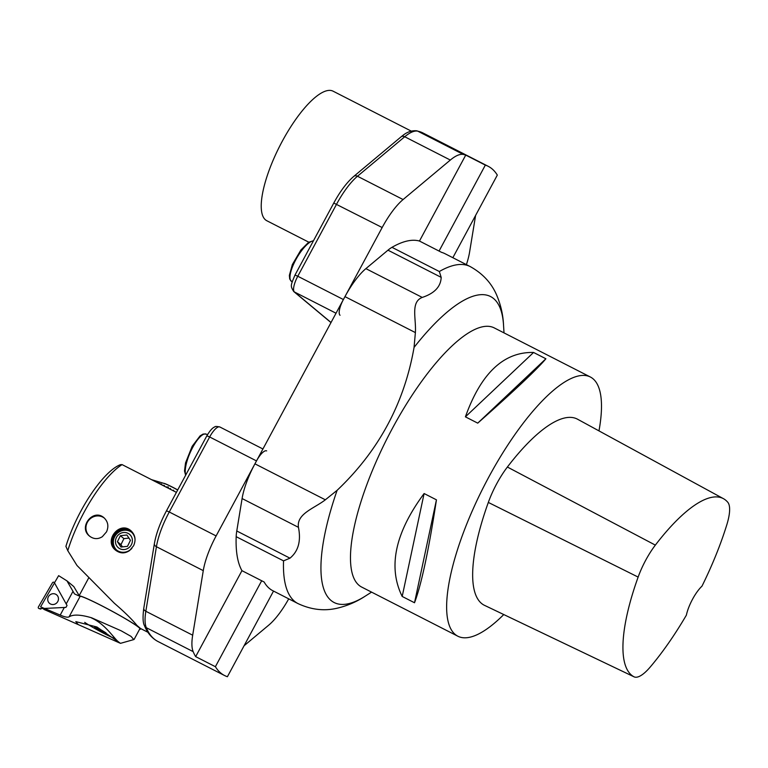 <?xml version="1.0" encoding="UTF-8"?>
<svg xmlns="http://www.w3.org/2000/svg" width="768" height="768" viewBox="0 0 768 768"><rect width="100%" height="100%" fill="white"/><g stroke="black" fill="none" stroke-linecap="round" stroke-linejoin="round"><path stroke-width="1.15" d="M503.77 614.554A145.565 44.976 -62.9 0 1 457.862 636.221A145.565 44.976 -62.9 0 1 455.232 634.474A145.565 44.976 -62.9 0 1 486.365 481.622A145.565 44.976 -62.9 0 1 590.314 376.973A145.565 44.976 -62.9 0 1 598.973 430.886M457.862 636.221L361.709 587.088A145.565 44.976 -62.9 0 1 359.069 585.35A145.565 44.976 -62.9 0 1 390.211 432.49A145.565 44.976 -62.9 0 1 494.15 327.85L590.314 376.973M424.109 493.536L436.445 499.834C428.755 550.051 421.45 584.352 414.518 602.755L402.192 596.458C387.754 567.139 395.059 532.829 424.109 493.536L402.192 596.458M533.568 352.464L545.894 358.762C537.418 368.976 514.694 390.442 477.734 423.139L465.408 416.842C480.998 373.229 503.722 351.763 533.568 352.464L465.408 416.842M634.07 676.838L484.147 605.174A45.12 13.949 -62.9 0 1 483.936 605.069A151.382 46.781 -62.9 0 1 488.323 502.426A45.12 13.949 -62.9 0 1 507.379 467.03A151.382 46.781 -62.9 0 1 577.507 419.194L723.437 498.672A146.995 45.427 -62.9 0 1 727.805 502.301A40.733 12.586 -62.9 0 1 726.845 524.659A146.995 45.427 -62.9 0 1 701.99 586.147A23.29 7.2 -62.9 0 0 686.381 615.139A146.995 45.427 -62.9 0 1 650.131 667.142A40.733 12.586 -62.9 0 1 634.07 676.838A40.733 12.586 -62.9 0 1 633.878 676.742A146.995 45.427 -62.9 0 1 638.141 577.085A40.733 12.586 -62.9 0 1 655.344 545.117A146.995 45.427 -62.9 0 1 723.437 498.672M436.445 499.834L414.518 602.755M545.894 358.762L477.734 423.139M419.443 241.037L441.629 252.374A189.226 58.474 -62.9 0 1 444.979 253.69L470.15 266.544C482.88 273.6 491.808 283.334 496.944 295.747C500.89 305.27 503.088 315.072 503.539 325.152A171.85 53.107 117.1 0 0 414.058 347.414C404.323 403.258 378.672 450.893 337.114 490.32L325.344 499.805C314.16 508.464 296.419 513.734 298.445 527.338C301.171 540.989 298.349 551.261 289.968 558.173L283.536 560.87L236.17 536.669A46.579 14.39 -62.9 0 1 236.774 530.986L242.093 498.547A46.579 14.39 -62.9 0 1 254.928 463.834L344.966 296.621A46.579 14.39 -62.9 0 1 365.885 268.637L387.974 250.176A46.579 14.39 -62.9 0 1 391.968 247.325A189.226 58.474 -62.9 0 1 419.443 241.037M283.536 560.87A189.226 58.474 -62.9 0 0 297.974 603.571L272.803 590.707A189.226 58.474 -62.9 0 1 264.144 582.01L241.949 570.672A189.226 58.474 -62.9 0 1 236.17 536.669M391.968 247.325L439.325 271.517L441.178 277.354C440.822 286.656 434.515 293.347 422.237 297.427C410.381 302.093 416.323 318.691 415.382 332.592L414.058 347.414M241.949 570.672L195.667 656.621A211.066 65.222 -62.9 0 1 193.162 651.638L146.314 627.696A211.066 65.222 117.1 0 0 157.958 641.501L224.534 675.514A211.066 65.222 -62.9 0 1 215.414 666.72L195.667 656.621L215.414 666.72M266.659 450.893A14.554 4.502 117.1 0 0 256.502 460.915L209.664 436.973L169.267 511.997L216.115 535.93L256.502 460.915M216.115 535.93A46.579 14.39 117.1 0 0 203.27 570.643L192.682 635.203A58.224 17.99 117.1 0 0 193.162 651.638M244.07 645.763L268.694 625.181A46.579 14.39 117.1 0 0 288.72 598.838M227.357 676.694L227.386 676.704A211.066 65.222 -62.9 0 1 224.534 675.514M227.405 676.723L273.523 591.072M215.395 666.701L261.677 580.752M308.784 242.179L266.842 220.752A72.758 22.483 -62.9 0 1 279.926 145.728A72.758 22.483 -62.9 0 1 333.053 91.162L411.168 131.069M463.363 154.454A58.224 17.99 117.1 0 0 450.326 160.051L403.085 199.546A46.579 14.39 117.1 0 0 382.166 227.53L333.773 203.04C340.157 191.29 346.819 182.41 353.77 176.4L401.011 136.906C403.066 135.418 408.182 130.061 416.755 130.81L422.986 132.989A211.066 65.222 117.1 0 0 417.744 131.155L463.363 154.454A211.066 65.222 -62.9 0 1 465.734 155.098L485.338 165.11A211.066 65.222 -62.9 0 1 488.198 166.301A211.066 65.222 -62.9 0 1 497.318 175.094L452.842 257.702M382.166 227.53L343.392 299.539A14.554 4.502 117.1 0 0 340.042 315.274M485.338 165.11L439.056 251.059M466.397 264.634A46.579 14.39 117.1 0 0 469.594 252.077L475.603 215.424M465.734 155.098L419.462 241.046M176.41 492.365L122.083 464.611L120.47 464.669A67.536 20.87 -62.9 0 0 120.326 464.717L120.47 464.669M122.093 464.602A72.778 22.493 117.1 0 0 67.786 550.685L76.992 565.488L114.355 603.254C124.598 612.086 132.154 619.488 136.992 625.478M147.926 632.275L140.534 628.502L137.04 625.498M129.638 550.512C124.944 553.718 120.317 553.661 115.757 550.32C103.152 540.912 119.568 520.387 131.002 530.813C135.274 534.941 136.147 539.904 133.613 545.712L129.638 550.512M102.326 536.698C97.987 539.405 93.763 539.242 89.654 536.208C77.789 527.338 93.264 507.974 104.035 517.805C108.077 521.693 108.893 526.387 106.512 531.869L102.326 536.698M65.904 546.374A67.536 20.87 -62.9 0 1 120.326 464.717M67.786 550.666L65.904 546.355M115.738 550.31A12.374 11.741 129.8 0 1 114.624 533.501A12.374 11.741 129.8 0 1 131.328 531.101M131.635 532.31A11.645 11.05 -50.2 0 0 117.024 533.587A11.645 11.05 -50.2 0 0 115.152 548.304A11.645 11.05 -50.2 0 0 116.746 550.176M131.904 548.342A11.645 11.05 129.8 0 1 116.294 549.821A11.645 11.05 129.8 0 1 115.267 533.808A11.645 11.05 129.8 0 1 131.213 531.936A11.645 11.05 129.8 0 1 135.043 539.942M104.371 518.093A11.674 11.069 -50.2 0 0 88.646 520.378A11.674 11.069 -50.2 0 0 89.664 536.208M104.486 518.198A11.654 11.059 -50.2 0 0 87.37 522.298A11.654 11.059 -50.2 0 0 89.779 536.294A11.654 11.059 -50.2 0 0 90.451 536.803A11.654 11.059 -50.2 0 1 89.789 536.294L89.779 536.294A11.654 11.059 -50.2 0 0 89.789 536.294M128.957 538.109L123.907 538.637L120.95 544.646L122.429 546.883M126.893 535.008L120.374 535.69L117.418 541.709L120.96 547.037L127.478 546.355L130.435 540.346L126.893 535.008M123.907 538.637L120.374 535.69M120.95 544.646L117.418 541.709M116.822 546.048A8.736 8.285 -50.2 0 0 131.472 544.512A8.736 8.285 -50.2 0 0 123.485 532.522A8.736 8.285 -50.2 0 0 116.822 546.048M139.622 629.194A34.934 2.314 -151.7 0 0 140.486 629.126A34.934 2.314 -151.7 0 0 139.315 627.677A34.934 2.314 -151.7 0 0 107.549 608.774A34.934 2.314 -151.7 0 0 79.238 595.882A34.934 2.314 -151.7 0 0 79.075 595.91M163.661 483.312A13.824 0.922 28.3 0 1 177.725 489.926M177.686 490.003A13.824 0.922 -151.7 0 0 164.285 483.504L151.526 479.645M152.035 479.914L152.736 480.115A135.293 65.386 106.6 0 1 152.832 480.154L152.074 479.933M153.024 480.413L156.806 481.526M153.091 480.451L156.931 481.555A121.411 71.242 -73.9 0 0 156.816 481.507M154.56 481.2L156.576 481.747A135.293 92.17 105.3 0 1 156.71 481.814L154.656 481.248M156.643 482.266L158.928 482.832A135.293 103.526 104 0 1 159.082 482.909L156.768 482.333M159.235 483.59L161.52 484.07A135.293 113.28 101.9 0 1 161.683 484.157L159.389 483.667M162.278 485.146L164.323 485.443A135.293 121.267 98.4 0 1 164.496 485.539L162.451 485.232M165.658 486.874L168.23 487.066M165.85 486.97L168.461 487.075A121.411 114.317 -87.7 0 0 168.278 486.979M169.258 488.707L170.333 488.515A135.293 131.52 79.9 0 1 170.525 488.621L169.45 488.813M172.934 490.589L173.462 490.166A135.293 133.603 51.6 0 1 173.654 490.272L173.126 490.685M169.43 488.794L170.294 488.659M172.992 490.618L173.53 490.368M79.171 595.613L73.795 586.57L66.95 580.867L58.637 575.654L54.47 582.835L67.037 605.472L65.923 607.392L64.31 607.478L44.285 608.448L40.598 606.816L54.518 582.912M78.163 624.576L43.718 609.302M91.603 617.789L121.19 630.816L131.04 636.394L133.795 639.581L120.49 643.344L96.96 627.014L75.792 621.629L78.173 624.566L120.058 643.162L118.627 641.952C114.163 638.851 105.782 624.403 91.594 618L91.603 617.789C80.582 614.554 73.085 614.246 69.082 616.867L80.198 596.237A14.554 0.97 -151.7 0 1 74.467 593.875L74.784 594.029M44.323 608.362L60.211 615.082C64.598 616.982 67.555 617.587 69.082 616.867M101.77 630.278L106.032 632.909L104.602 632.63L94.646 627.091L101.77 630.278M99.293 629.011L98.909 629.722M114.288 638.419A20.237 1.344 28.3 0 1 84.701 622.358M74.467 593.875L66.95 580.867M134.131 639.389L139.843 628.781A34.205 2.266 -151.7 0 0 113.28 611.904A34.205 2.266 -151.7 0 0 80.198 596.237M44.285 608.448L39.331 608.602A1.152 1.094 129.8 0 1 38.4 606.941L52.474 582.758A1.152 1.094 129.8 0 1 54.413 582.701L54.48 582.816M57.821 596.275A5.549 5.261 129.8 0 1 50.122 603.792A5.549 5.261 129.8 0 1 49.066 595.766A5.549 5.261 129.8 0 1 57.821 596.275M633.878 676.742L483.936 605.069M638.141 577.085L488.323 502.426M655.344 545.117L507.379 467.03M313.411 240.854A23.29 7.267 120.2 0 0 297.6 256.589A23.29 7.267 120.2 0 0 291.533 281.424L289.709 279.014L289.363 275.395L292.358 264.566L300.893 249.984L308.602 242.294L313.498 240.691M185.626 475.258L184.512 470.995L185.53 462.922L192.202 446.237L200.122 435.85L203.126 434.054L206.141 434.102A23.29 7.104 113.9 0 0 191.645 449.453A23.29 7.104 113.9 0 0 185.789 474.95M236.774 530.986L289.968 558.173M298.445 527.338L242.093 498.547M254.928 463.834L325.344 499.805M415.382 332.592L344.966 296.621M365.885 268.637L422.237 297.427M441.178 277.354L387.974 250.176M439.325 271.517A189.226 58.474 -62.9 0 1 470.15 266.544M337.114 490.32A171.85 53.107 117.1 0 0 331.046 600.48A171.85 53.107 117.1 0 0 365.03 596.275C356.592 601.814 347.357 605.779 337.325 608.17C324.259 611.28 311.146 609.744 297.974 603.571M203.27 570.643L156.422 546.71L145.834 611.27L192.682 635.203M206.87 435.792C209.962 430.57 212.621 427.603 214.858 426.902C214.982 426.307 216.634 426.326 219.811 426.96A14.554 4.502 117.1 0 0 209.664 436.973L206.87 435.792L166.483 510.806L169.267 511.997A46.579 14.39 117.1 0 0 156.422 546.71A4.368 2.986 -170.7 0 1 154.378 543.629L143.789 608.189C142.627 617.03 142.867 622.886 144.509 625.766A4.368 4.013 157.6 0 0 146.314 627.696A58.224 17.99 117.1 0 1 145.834 611.27A4.368 2.986 -170.7 0 1 143.789 608.189M336.029 313.229L294.432 291.974L331.037 322.493M450.326 160.051L404.717 136.752L357.475 176.246A46.579 14.39 117.1 0 0 336.557 204.23L297.782 276.24L343.392 299.539M353.77 176.4A4.368 3.36 50.1 0 1 357.475 176.246L403.085 199.546M416.755 130.81A4.368 4.138 101.8 0 1 417.744 131.155A58.224 17.99 117.1 0 0 404.717 136.752A4.368 3.36 50.1 0 0 401.011 136.906M297.782 276.24A14.554 4.502 117.1 0 0 294.432 291.974A4.368 4.147 129.8 0 1 293.702 291.494C290.4 285.907 290.381 286.099 294.998 275.05L297.782 276.24M66.202 603.955L72.854 591.6M60.211 615.082L64.31 607.478M39.331 608.602L40.771 609.082M292.214 281.818L291.533 281.424M207.485 434.698L206.141 434.102M504.01 332.88L503.539 325.152M371.558 592.128L365.03 596.275M219.811 426.96L262.925 448.982M166.483 510.806C160.186 522.634 156.154 533.568 154.378 543.629M157.958 641.501C151.949 638.314 147.466 633.062 144.509 625.766M422.986 132.989L488.198 166.301M333.773 203.04L294.998 275.05M293.702 291.494L330.989 322.579M140.486 629.126L140.765 628.618M79.027 595.891L88.886 577.574M40.637 609.062L38.986 608.554"/></g></svg>
